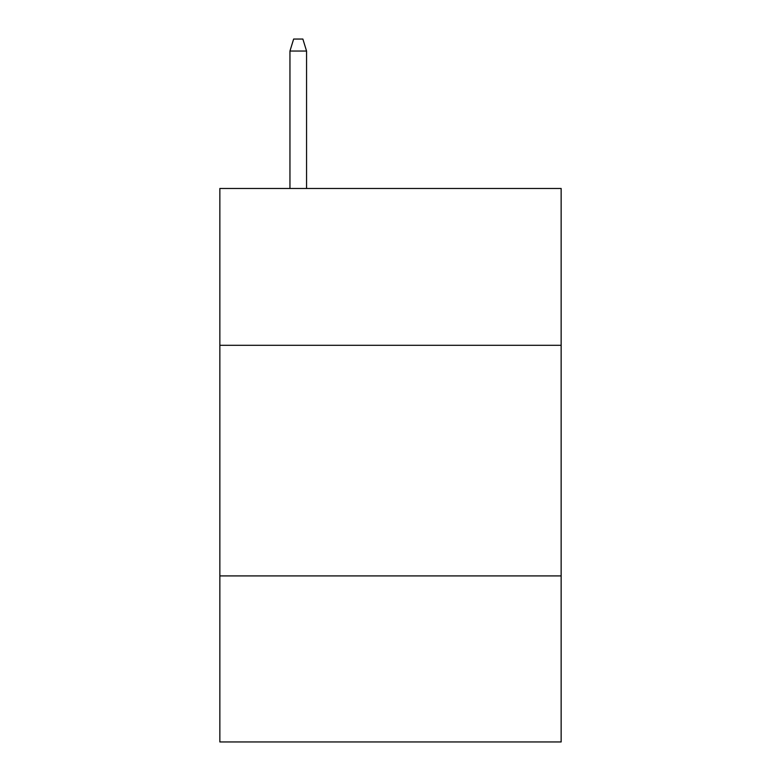 <?xml version="1.0" encoding="UTF-8"?>
<svg xmlns="http://www.w3.org/2000/svg" width="781" height="781" viewBox="0 0 781 781"><rect width="100%" height="100%" fill="white"/><g stroke="black" fill="none" stroke-linecap="round" stroke-linejoin="round"><path stroke-width="1.17" d="M561.148 345.3L561.148 188.485L219.851 188.485L219.851 345.3L561.148 345.3L561.148 741.95L219.851 741.95L219.851 345.3M561.148 575.909L219.851 575.909M306.562 188.485L306.562 51.038L289.956 51.038L289.956 188.485M289.956 51.038L293.646 39.05L302.872 39.05L306.562 51.038"/></g></svg>
